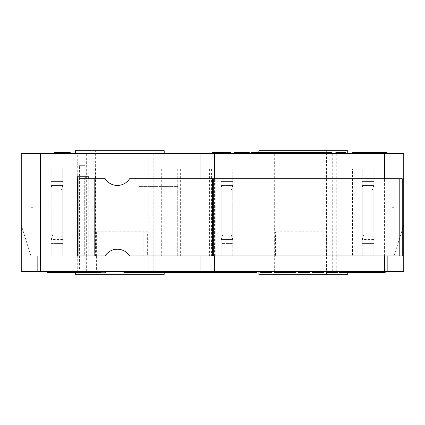 <?xml version="1.0" encoding="UTF-8"?>
<svg xmlns="http://www.w3.org/2000/svg" width="425" height="425" viewBox="0 0 425 425"><rect width="100%" height="100%" fill="white"/><g stroke="black" fill="none" stroke-linecap="round" stroke-linejoin="round"><path stroke-width="0.32" stroke-dasharray="2.12 1.59" d="M88.862 272.388L77.276 272.388L88.862 272.388L88.862 255.967L77.27 255.967L77.27 176.763L79.193 176.763L79.193 165.654L85.197 165.654L84.989 176.763L88.862 176.763L88.862 255.967L84.713 255.967L84.708 178.691L105.166 178.691M105.166 255.967L84.708 255.967L84.708 178.691L84.989 178.691L78.917 178.691M129.598 255.967L129.678 255.967A14.487 14.487 -90 0 0 117.385 249.204M117.385 185.454A14.487 14.487 -90 0 0 129.678 178.691L129.598 178.691M402.247 255.967L129.678 255.967M129.678 178.691L402.247 178.691M79.193 269.004L85.197 269.004L79.193 269.004L79.193 255.967M84.989 255.967L84.989 269.004M84.989 165.654L79.193 165.654M79.401 269.004L79.401 165.654M85.197 269.004L85.197 178.691M85.197 176.763L85.197 165.654M177.73 169.033L177.73 186.421L139.092 186.421L139.092 255.967L373.809 255.967L373.809 169.033L373.809 181.592L362.217 181.592L362.217 243.408L373.809 243.408L362.217 243.408L362.217 169.033L373.809 169.033L139.092 169.033L139.092 186.421L177.73 186.421L177.73 255.967L139.092 255.967L139.092 186.421L177.73 186.421L177.73 255.967L51.191 255.967L51.191 169.033L362.217 169.033L362.217 255.967L352.559 255.967L352.559 169.033M51.191 243.408L62.783 243.408L51.191 243.408L51.191 181.592L51.191 243.408M51.191 200.908L51.191 224.092L51.191 200.908L62.783 200.908L62.783 224.092L62.783 200.908M60.855 191.25L62.783 185.454L51.191 185.454L53.125 191.25L53.125 233.75L51.191 239.546L62.783 239.546L60.855 233.75L60.855 191.25L53.125 191.25M60.855 233.75L53.125 233.75M62.783 185.454L62.783 243.408L62.783 181.592L62.783 185.454L51.191 185.454M62.783 239.546L51.191 239.546M139.092 169.033L51.191 169.033L51.191 255.967L62.783 255.967L62.783 169.033L62.783 181.592L51.191 181.592L62.783 181.592L51.191 181.592L62.783 181.592L62.783 255.967L221.191 255.967L221.191 181.592L221.191 243.408L232.783 243.408L221.191 243.408L221.191 181.592L232.783 181.592L232.783 243.408L232.783 239.546L230.855 233.75L230.855 191.25L223.125 191.25L223.125 233.75L221.191 239.546L232.783 239.546L221.191 239.546M221.191 200.908L221.191 224.092L221.191 200.908L232.783 200.908L232.783 224.092L232.783 200.908M230.855 191.25L232.783 185.454L221.191 185.454L223.125 191.25M230.855 233.75L223.125 233.75M284.941 169.033L284.941 255.967L221.191 255.967L221.191 181.592L232.783 181.592L221.191 181.592L232.783 181.592L232.783 255.967L232.783 169.033L232.783 239.546M232.783 185.454L221.191 185.454M362.217 200.908L362.217 224.092L362.217 200.908L373.809 200.908L373.809 224.092L373.809 200.908M371.875 191.25L373.809 185.454L362.217 185.454L364.145 191.25L364.145 233.75L362.217 239.546L373.809 239.546L371.875 233.75L371.875 191.25L364.145 191.25M371.875 233.75L364.145 233.75M373.809 185.454L373.809 243.408L373.809 181.592L373.809 185.454L362.217 185.454M373.809 239.546L362.217 239.546M373.809 181.592L362.217 181.592L373.809 181.592L373.809 255.967L362.217 255.967L362.217 181.592L373.809 181.592M269.859 153.579L269.859 271.421L21.25 271.421L21.25 225.059L30.908 255.967L37.671 255.967L37.671 271.421L21.25 271.421L37.671 271.421L37.671 255.967L30.908 255.967L21.25 225.059L21.25 271.421L21.25 153.579L403.75 153.579L403.75 271.421L403.75 225.059L394.092 255.967L387.329 255.967L394.092 255.967L403.75 225.059L403.75 271.421L387.329 271.421L387.329 255.967L387.329 271.421L403.75 271.421L269.859 271.421L269.838 272.388L260.376 272.388L260.376 271.421L270.815 271.421L267.336 271.421L267.336 272.388L262.347 272.388L269.838 272.388M394.092 153.579L394.092 207.671L394.092 153.579L392.158 153.579L394.092 153.579M95.625 255.967L143.921 255.967L95.625 255.967L95.625 150.684L143.921 150.684L95.625 150.684M96.592 255.967L142.954 255.967L96.592 255.967L96.592 274.316L142.954 274.316L96.592 274.316M224.15 272.388L232.608 272.388L224.15 272.388L224.15 271.421L232.608 271.421L232.608 272.388L232.608 271.421L225.946 271.421L225.946 272.388L225.946 271.421L232.162 271.421L232.162 272.388L220.75 272.388L236.523 272.388L232.167 272.388L232.162 271.421L225.946 271.421L225.946 272.388L225.946 271.421L232.608 271.421L232.608 272.388L232.608 271.421L224.15 271.421L224.15 272.388M210.965 272.388L204.372 272.388L215.624 272.388L210.965 272.388L210.965 271.421L209.026 271.421L209.026 272.388M209.026 271.421L204.372 271.421L204.372 272.388M204.372 271.421L206.3 271.421L206.3 272.388M206.3 271.421L210.046 271.421L210.046 272.388M210.046 271.421L213.791 271.421L213.791 272.388M213.791 271.421L215.624 271.421L215.624 272.388M215.624 271.421L210.965 271.421M247.329 271.421L247.329 272.388L250.75 272.388L247.329 272.388L247.329 271.421L256.509 271.421L247.329 271.421L250.75 271.421L247.329 271.421L247.329 272.388L250.171 272.388L245.342 272.388L245.342 271.421L249.204 271.421L170.967 271.421L250.171 271.421L175.796 271.421L245.342 271.421L245.342 272.388L123.85 272.388L123.85 271.421L140.415 271.421L140.415 272.388M175.796 271.421L175.796 272.388M176.763 271.421L176.763 272.388L176.763 271.421L244.375 271.421L244.375 272.388L176.763 272.388L244.375 272.388L244.375 271.421L176.763 271.421M195.208 271.421L190.102 271.421L195.208 271.421L195.208 272.388L190.102 272.388L195.208 272.388M197.094 271.421L197.094 272.388M190.102 271.421L190.102 272.388L190.102 271.421M195.043 271.421L195.043 272.388M198.969 271.421L196.207 271.421L196.228 272.388L188.302 272.388L198.969 272.388L196.207 272.388L196.207 271.421L188.302 271.421L188.302 272.388L188.302 271.421L198.969 271.421L198.969 272.388M127.792 271.421L129.721 271.421L129.721 272.388L127.792 272.388L139.517 272.388L129.731 272.388L129.731 271.421L127.792 271.421L127.792 272.388M139.352 271.421L129.731 271.421L137.461 271.421L137.461 272.388L137.461 271.421L139.517 271.421L139.352 272.388M131.314 271.421L134.73 271.421L131.314 271.421L131.314 272.388M129.933 271.421L129.933 272.388M137.727 271.421L137.727 272.388M139.363 271.421L139.363 272.388M139.517 271.421L139.517 272.388L139.517 271.421M86.934 272.388L86.934 255.967M79.204 272.388L79.204 255.967M77.276 272.388L77.27 153.579L88.862 153.579L86.934 153.579L86.934 176.763M140.415 271.421L137.843 271.421L137.843 272.388L137.843 271.421L132.807 271.421L132.807 272.388M132.807 271.421L131.24 271.421L131.24 272.388M131.24 271.421L126.246 271.421L126.246 272.388L126.246 271.421L123.85 271.421M225.633 272.388L212.909 272.388L225.633 272.388L225.633 271.421L212.909 271.421L213.095 272.388M213.095 271.421L221.818 271.421L221.818 272.388M221.818 271.421L223.003 271.421L223.003 272.388M223.003 271.421L221.754 271.421L221.754 272.388M221.754 271.421L217.372 271.421L217.372 272.388L217.372 271.421L222.604 271.421L222.604 272.388M222.604 271.421L213.584 271.421L213.584 272.388M213.584 271.421L213.462 272.388L213.462 271.421L223.348 271.421L223.348 272.388M223.348 271.421L225.239 271.421L225.239 272.388M225.239 271.421L221.425 271.421L221.425 272.388L221.425 271.421L224.214 271.421L224.214 272.388M224.214 271.421L225.633 271.421M385.209 271.421L385.209 272.388L379.371 272.388L385.209 272.388L385.209 271.421L370.924 271.421L385.209 271.421L385.209 272.388L339.012 272.388M385.007 271.421L385.007 272.388M373.527 271.421L379.371 271.421L379.371 272.388L373.527 272.388L379.371 272.388L379.371 271.421L373.527 271.421L373.527 272.388M383.031 271.421L383.031 272.388M385.029 271.421L385.029 272.388M382.707 271.421L382.707 272.388M345.483 271.421L354.663 271.421L345.483 271.421L345.483 272.388M348.192 271.421L348.192 272.388M314.649 271.421L323.648 271.421L321.996 271.421L321.996 272.388L312.433 272.388L312.433 271.421L314.649 271.421L314.649 272.388L321.082 272.388L314.649 272.388M321.996 271.421L312.433 271.421M320.126 271.421L320.126 272.388M321.082 271.421L321.082 272.388M320.025 271.421L320.025 272.388M313.204 271.421L313.204 272.388M323.526 271.421L323.526 272.388L315.626 272.388L321.996 272.388M315.626 271.421L315.626 272.388L315.626 271.421M288.681 271.421L296.05 271.421L288.681 271.421L288.681 272.388L286.546 272.388M296.05 272.388L288.681 272.388M259.988 271.421L271.607 271.421L259.988 271.421L259.988 272.388L268.249 272.388L267.336 272.388L267.336 271.421L260.514 271.421L260.514 272.388M268.249 271.421L268.249 272.388M262.347 271.421L262.347 272.388M271.607 271.421L271.607 272.388L259.988 272.388M231.476 272.388L225.675 272.388L231.476 272.388L231.476 271.421L225.675 271.421L231.476 271.421M225.675 271.421L225.675 272.388M228.565 271.421L228.565 272.388M233.877 271.421L220.75 271.421L236.523 271.421L233.877 271.421L233.877 272.388M232.167 271.421L232.167 272.388M224.984 271.421L224.984 272.388M223.274 271.421L223.274 272.388M208.314 272.388L219.528 272.388L208.314 272.388L208.314 271.421L210.534 271.421L210.534 272.388L216.962 272.388L210.534 272.388M54.91 272.388L74.874 272.388L53.943 272.388L54.91 272.388L54.91 271.421L53.943 271.421L74.874 271.421L54.91 271.421M72.186 271.421L72.186 272.388M74.874 271.421L74.874 272.388M58.841 271.421L105.565 271.421L58.841 271.421L58.841 272.388L74.572 272.388L46.968 272.388M74.572 271.421L74.572 272.388M100.454 272.388L105.352 272.388M76.309 271.421L76.309 272.388M87.555 271.421L87.555 272.388M93.691 271.421L93.691 272.388M105.565 272.388L58.841 272.388M78.434 271.421L78.434 272.388M66.316 271.421L66.316 272.388M100.454 271.421L65.684 271.421L100.454 271.421M146.673 272.388L166.637 272.388L145.706 272.388L146.673 272.388L146.673 271.421L145.706 271.421L166.637 271.421L146.673 271.421M163.949 271.421L163.949 272.388M166.637 271.421L166.637 272.388M170.197 271.421L138.731 271.421L197.327 271.421L170.197 271.421L170.197 272.388M158.079 271.421L158.079 272.388M150.604 271.421L150.604 272.388M166.334 271.421L166.334 272.388M143.374 272.388L156.506 272.388L143.374 272.388L143.374 271.421L143.56 272.388L153.829 272.388L143.56 272.388M179.318 272.388L190.352 272.388L179.318 272.388M210.534 271.421L208.314 271.421M217.882 271.421L217.882 272.388M216.006 271.421L216.006 272.388M216.962 271.421L216.962 272.388M215.905 271.421L215.905 272.388M209.089 271.421L209.089 272.388M219.406 271.421L219.406 272.388L211.512 272.388L219.528 272.388M211.512 271.421L211.512 272.388L211.512 271.421M250.75 271.421L250.75 272.388L250.75 271.421M253.167 271.421L253.167 272.388M256.509 271.421L256.509 272.388L247.329 272.388M276.51 271.421L285.51 271.421L283.858 271.421L283.858 272.388L274.295 272.388L274.295 271.421L276.51 271.421L276.51 272.388L282.944 272.388L276.51 272.388M283.858 271.421L274.295 271.421M281.987 271.421L281.987 272.388M282.944 271.421L282.944 272.388M281.887 271.421L281.887 272.388M275.065 271.421L275.065 272.388M285.388 271.421L285.388 272.388L277.488 272.388L283.858 272.388M277.488 271.421L277.488 272.388L277.488 271.421M298.127 271.421L309.745 271.421L298.127 271.421L298.127 272.388L306.388 272.388L298.515 272.388L298.515 271.421L308.954 271.421L307.976 271.421L307.976 272.388L300.486 272.388L307.976 272.388M306.388 271.421L306.388 272.388M307.976 271.421L305.474 271.421L305.474 272.388L305.474 271.421L298.653 271.421L298.653 272.388M300.486 271.421L300.486 272.388L300.464 271.421M309.745 271.421L309.745 272.388L298.127 272.388M335.511 271.421L328.61 271.421L335.511 271.421L335.511 272.388L328.61 272.388L335.511 272.388M329.263 271.421L329.263 272.388L329.263 271.421M328.61 271.421L328.61 272.388M334.82 271.421L334.82 272.388M338.077 272.388L326.049 272.388M332.074 271.421L326.049 271.421L338.077 271.421L332.074 271.421L332.074 272.388L332.074 271.421M365.165 272.388L359.364 272.388L365.165 272.388L365.165 271.421L359.364 271.421L365.165 271.421M359.364 271.421L359.364 272.388M362.254 271.421L362.254 272.388M367.567 271.421L354.439 271.421L370.212 271.421L367.567 271.421L367.567 272.388L358.673 272.388L367.567 272.388M365.856 271.421L365.856 272.388M358.684 271.421L371.774 271.421L358.684 271.421L358.684 272.388M356.963 271.421L356.963 272.388M354.439 271.421L354.439 272.388M61.604 271.421L68.887 271.421L58.432 271.421L58.432 272.388L68.887 272.388L58.432 272.388L58.432 271.421L62.454 271.421L62.454 272.388L62.454 271.421L58.432 271.421L58.432 272.388L58.432 271.421L61.604 271.421L61.604 272.388M62.927 271.421L62.927 272.388M64.945 271.421L64.945 272.388L64.945 271.421M68.887 271.421L68.887 272.388L68.887 271.421M368.321 271.421L368.321 272.388M359.284 271.421L359.284 272.388M359.157 271.421L359.157 272.388L359.157 271.421M370.951 271.421L370.951 272.388M369.851 271.421L369.851 272.388M361.367 271.421L361.367 272.388M371.774 271.421L371.774 272.388L371.774 271.421M143.56 271.421L153.829 271.421L153.829 272.388M153.829 271.421L147.958 271.421L147.958 272.388M147.958 271.421L144.766 271.421L144.766 272.388M144.766 271.421L155.757 271.421L155.757 272.388L146.189 272.388L155.757 272.388M155.757 271.421L155.566 272.388M155.566 271.421L146.189 271.421L146.189 272.388M146.189 271.421L143.374 271.421M164.204 272.388L164.204 274.316L75.342 274.316L75.342 271.421L164.204 271.421L75.342 271.421L75.342 272.388M347.73 272.388L347.73 271.421L258.862 271.421L347.73 271.421L347.73 274.316L258.862 274.316L258.862 271.421M326.48 274.316L280.112 274.316L326.48 274.316L326.48 150.684L280.112 150.684L326.48 150.684M30.908 207.671L30.908 153.579L30.908 207.671L32.842 207.671L32.842 153.579L30.908 153.579L32.842 153.579L32.842 207.671L30.908 207.671M142.954 274.316L142.954 255.967M214.434 255.967L214.434 178.691M200.908 178.691L200.908 255.967M88.862 153.579L88.862 178.691M88.756 178.691L88.756 255.967M86.934 153.579L77.27 153.579M79.204 153.579L79.204 176.763L84.989 176.763M367.545 153.579L353.042 153.579L375.418 153.579L367.545 153.579L367.545 152.612L387.079 152.612L387.079 153.579L371.875 153.579L387.079 153.579M278.603 153.579L264.515 153.579L278.603 153.579L278.603 152.612L279.183 152.612L276.574 152.612L289.611 152.612M258.326 153.579L267.495 153.579L251.026 153.579L258.326 153.579L258.326 152.612L255.76 152.612L276.377 152.612L276.377 153.579L276.526 152.612L268.223 152.612L278.603 152.612M301.197 153.579L289.962 153.579L301.197 153.579L301.197 152.612L297.192 152.612L317.103 152.612M328.684 152.612L322.602 152.612L322.602 153.579L332.042 153.579L322.432 153.579L322.432 152.612L328.397 152.612M328.339 152.612L328.397 153.579M317.443 152.612L326.182 152.612L326.182 153.579L326.358 152.612L320.36 152.612L332.042 152.612M320.083 153.579L320.36 152.612L320.083 153.579M212.224 153.579L231.014 153.579L212.224 153.579M366.106 153.579L352.654 153.579L366.106 153.579L366.106 152.612L352.654 152.612L366.106 152.612L366.122 153.579M237.283 153.579L249.316 153.579L234.111 153.579L237.283 153.579L237.283 152.612L249.316 152.612L249.316 153.579M67.58 153.579L54.129 153.579L67.58 153.579L67.58 152.612L70.247 152.612M306.319 153.579L317.103 153.579L297.192 153.579L306.319 153.579L306.319 152.612M284.426 153.579L276.574 153.579L289.064 153.579L284.426 153.579L284.426 152.612M262.246 153.579L260.196 153.579L262.246 153.579L262.246 152.612L260.196 152.612L262.246 152.612M345.546 153.579L335.814 153.579L345.546 153.579M347.73 153.579L258.862 153.579L347.73 153.579L347.73 150.684L258.862 150.684L258.862 152.612M75.342 153.579L164.204 153.579L75.342 153.579L75.342 150.684L164.204 150.684L164.204 153.579M392.158 153.579L392.158 207.671L392.158 153.579M394.092 207.671L392.158 207.671L394.092 207.671M353.042 152.612L367.545 152.612M353.961 153.579L353.961 152.612M365.383 153.579L365.383 152.612M356.894 153.579L356.894 152.612M357.834 153.579L357.834 152.612M368.486 153.579L368.486 152.612M371.397 153.579L371.397 152.612M359.975 153.579L359.975 152.612M360.915 153.579L360.915 152.612M265.354 153.579L265.354 152.612M265.519 153.579L265.519 152.612M266.804 153.579L266.804 152.612M273.408 153.579L273.408 152.612M268.372 153.579L268.372 152.612M268.223 153.579L268.223 152.612M269.046 153.579L269.046 152.612M271.405 153.579L271.405 152.612M300.661 153.579L300.661 152.612M298.695 153.579L298.695 152.612M296.475 152.612L294.509 152.612L296.475 152.612M294.509 153.579L294.509 152.612M289.962 152.612L301.197 152.612M290.487 153.579L290.487 152.612M292.458 153.579L292.458 152.612M296.639 153.579L296.639 152.612M294.674 153.579L294.674 152.612M295.21 153.579L295.21 152.612M323.701 153.579L323.701 152.612M326.257 153.579L326.257 152.612M318.283 153.579L318.283 152.612M318.431 153.579L318.431 152.612M322.862 153.579L322.862 152.612M215.167 153.579L228.066 153.579L215.167 153.579L215.167 152.612L228.066 152.612L215.167 152.612M228.066 153.579L228.066 152.612M212.224 152.612L231.014 152.612M368.778 153.579L368.778 152.612M355.481 153.579L355.481 152.612L355.481 153.579M352.654 153.579L352.654 152.612M352.883 153.579L352.883 152.612M363.938 153.579L363.938 152.612M365.829 153.579L365.829 152.612M355.119 153.579L355.119 152.612M352.862 153.579L352.862 152.612M384.444 153.579L384.434 271.421M375.041 153.579L375.041 152.612M374.51 153.579L374.51 152.612L374.51 153.579M371.875 153.579L371.875 152.612L371.875 153.579M246.681 153.579L246.681 152.612L246.681 153.579M236.746 153.579L236.746 152.612M234.111 153.579L234.111 152.612L237.283 152.612M54.129 153.579L54.129 152.612L54.129 153.579L54.129 152.612L67.58 152.612M54.352 153.579L54.352 152.612L54.336 153.579M65.407 153.579L65.407 152.612M67.304 153.579L67.304 152.612M56.594 153.579L56.594 152.612M56.955 153.579L56.955 152.612M308.624 153.579L308.624 152.612M307.408 153.579L307.408 152.612M314.824 153.579L314.824 152.612M313.671 152.612L314.925 152.612L313.671 152.612M314.925 153.579L314.925 152.612M305.405 152.612L306.696 152.612L305.405 152.612M306.696 153.579L306.696 152.612M277.19 153.579L277.19 152.612M282.375 153.579L282.375 152.612M287.008 153.579L287.008 152.612M289.064 153.579L289.064 152.612M255.76 153.579L255.76 152.612M262.873 153.579L262.873 152.612M265.444 153.579L265.444 152.612M267.495 153.579L267.495 152.612M251.026 152.612L258.326 152.612M256.275 153.579L256.275 152.612M335.814 152.612L345.546 152.612M336.775 153.579L336.775 152.612M143.921 150.684L143.921 255.967M274.316 271.421L274.311 152.612M332.27 271.421L332.27 153.579M153.212 271.421L153.212 153.579M148.75 271.421L148.75 153.579M90.796 271.421L90.796 153.579M86.333 271.421L86.333 153.579M336.733 271.421L336.733 153.579M284.941 255.967L352.559 255.967M139.092 186.421L139.092 255.967L139.092 186.421L177.73 186.421M211.533 169.033L211.533 255.967M209.605 169.033L209.605 255.967M180.625 169.033L180.625 255.967M161.309 169.033L161.309 255.967M95.328 169.033L95.328 255.967M326.697 231.816L275.432 231.816L326.697 231.816L326.697 255.967L275.432 255.967L275.432 231.816M331.16 231.816L331.16 255.967L275.432 255.967M279.894 255.967L279.894 231.816M331.16 255.967L326.697 255.967M147.634 255.967L91.912 255.967L91.912 231.816L147.634 231.816L147.634 255.967L91.912 255.967M143.172 255.967L143.172 231.816M96.374 255.967L96.374 231.816M147.634 231.816L91.912 231.816M215.788 255.967L215.788 178.691M212.617 255.967L212.617 178.691M94.244 255.967L94.244 178.691M191.473 271.421L191.473 272.388L191.473 271.421M191.415 271.421L191.415 272.388M191.383 271.421L191.383 272.388M134.741 271.421L134.741 272.388M137.61 271.421L137.61 272.388M134.73 271.421L134.73 272.388L134.73 271.421M131.362 271.421L131.362 272.388M134.704 271.421L134.704 272.388M223.805 271.421L223.805 272.388M218.631 271.421L218.631 272.388M218.583 271.421L218.583 272.388M218.54 271.421L218.54 272.388M218.285 271.421L218.285 272.388M221.473 271.421L221.473 272.388M218.838 271.421L218.838 272.388M218.902 271.421L218.902 272.388M373.283 271.421L373.283 272.388M382.888 271.421L382.888 272.388M375.217 271.421L375.217 272.388M375.28 271.421L375.28 272.388M379.35 271.421L379.35 272.388M317.358 271.421L317.358 272.388M317.401 271.421L317.401 272.388M316.928 271.421L316.928 272.388M317.337 271.421L317.337 272.388M321.714 271.421L321.714 272.388M264.525 271.421L264.525 272.388M265.014 271.421L265.014 272.388M262.326 271.421L262.326 272.388M173.065 271.421L173.065 272.388M207.836 271.421L207.836 272.388M213.302 271.421L213.302 272.388M248.072 271.421L248.072 272.388M245.342 271.421L245.342 272.388M172.38 271.421L172.38 272.388M213.982 271.421L213.982 272.388M248.758 271.421L248.758 272.388M56.929 271.421L56.929 272.388M56.015 271.421L56.015 272.388M53.996 271.421L53.996 272.388M54.867 271.421L54.867 272.388M51.218 271.421L51.218 272.388M47.186 271.421L47.186 272.388M87.507 271.421L87.507 272.388M88.421 271.421L88.421 272.388M97.628 271.421L97.628 272.388M98.542 271.421L98.542 272.388M101.703 271.421L101.703 272.388M86.36 271.421L86.36 272.388M82.716 271.421L82.716 272.388M148.686 271.421L148.686 272.388L148.708 271.421M147.778 271.421L147.778 272.388M145.759 271.421L145.759 272.388M178.123 271.421L178.123 272.388M193.465 271.421L193.465 272.388M174.473 271.421L174.473 272.388M146.63 271.421L146.63 272.388M142.981 271.421L142.981 272.388M138.943 271.421L138.943 272.388M180.184 271.421L180.184 272.388M189.391 271.421L189.391 272.388M190.299 271.421L190.299 272.388M213.238 271.421L213.238 272.388M213.281 271.421L213.281 272.388M212.813 271.421L212.813 272.388M213.217 271.421L213.217 272.388M217.595 271.421L217.595 272.388M279.22 271.421L279.22 272.388M279.262 271.421L279.262 272.388M278.789 271.421L278.789 272.388M279.198 271.421L279.198 272.388M283.576 271.421L283.576 272.388M302.664 271.421L302.664 272.388M303.152 271.421L303.152 272.388M334.842 271.421L334.842 272.388M363.981 271.421L363.981 272.388M364.549 271.421L364.549 272.388M364.597 271.421L364.597 272.388M367.009 271.421L367.009 272.388M149.526 271.421L149.526 272.388M151.449 271.421L151.449 272.388M150.179 271.421L150.179 272.388M152.671 271.421L152.671 272.388M154.753 271.421L154.753 272.388M149.712 271.421L149.712 272.388M278.518 153.579L278.518 152.612M269.45 153.579L269.45 152.612M273.695 153.579L273.695 152.612M270.438 153.579L270.438 152.612M326.921 153.579L326.921 152.612M322.161 153.579L322.161 152.612M324.992 153.579L324.992 152.612M322.102 153.579L322.102 152.612M327.372 153.579L327.372 152.612M226.328 153.579L226.328 152.612M221.611 153.579L221.611 152.612M216.909 153.579L216.909 152.612M214.774 153.579L214.774 152.612M221.627 153.579L221.627 152.612M228.48 153.579L228.48 152.612M359.221 153.579L359.237 152.612M355.273 153.579L355.273 152.612M363.869 153.579L363.869 152.612M359.268 153.579L359.268 152.612M56.748 153.579L56.748 152.612M60.706 153.579L60.706 152.612L60.706 153.579M65.338 153.579L65.338 152.612M60.743 153.579L60.743 152.612M40.566 271.421L40.566 153.579M384.434 255.967L384.434 178.691M51.191 224.092L62.783 224.092M221.191 224.092L232.783 224.092M362.217 224.092L373.809 224.092M249.204 271.421L249.204 272.388M171.934 271.421L171.934 272.388M170.967 271.421L170.967 272.388M250.171 271.421L250.171 272.388M53.943 271.421L53.943 272.388M98.595 271.421L98.595 272.388M145.706 271.421L145.706 272.388M138.731 271.421L138.731 272.388M190.352 271.421L190.352 272.388M279.183 152.612L279.183 153.579M276.919 152.612L276.919 153.579M280.112 150.684L280.112 274.316"/><path stroke-width="0.64" d="M117.385 249.204A14.487 14.487 -90 0 0 105.166 255.967L105.092 255.967A14.487 14.487 90 0 1 129.598 255.967L402.247 255.967L402.247 178.691L129.598 178.691A14.487 14.487 90 0 1 105.092 178.691L105.166 178.691A14.487 14.487 -90 0 0 117.385 185.454M88.862 178.691L88.862 176.763L77.27 176.763L77.27 255.967L105.092 255.967M105.092 178.691L78.917 178.691L78.917 255.967L78.917 178.691M399.792 255.967L399.792 178.691M84.989 176.763L84.989 178.691M79.193 176.763L79.193 178.691M85.197 178.691L85.197 176.763M123.85 271.421L123.85 272.388L256.509 272.388L256.509 271.421M127.357 271.421L127.357 272.388M132.18 271.421L132.18 272.388M136.845 271.421L136.845 272.388M140.415 271.421L140.415 272.388M370.924 271.421L370.924 272.388L385.209 272.388L385.209 271.421M382.707 271.421L382.707 272.388M339.012 271.421L339.012 272.388L370.924 272.388M341.7 271.421L341.7 272.388M346.906 271.421L346.906 272.388M352.097 271.421L352.097 272.388M354.663 271.421L354.663 272.388M312.433 271.421L312.433 272.388L323.648 272.388L323.648 271.421M312.614 271.421L312.614 272.388M313.204 271.421L313.204 272.388M323.526 271.421L323.526 272.388M286.546 271.421L286.546 272.388L296.05 272.388L296.05 271.421M293.893 271.421L293.893 272.388M259.988 271.421L259.988 272.388L271.607 272.388L271.607 271.421M260.376 271.421L260.376 272.388M270.815 271.421L270.815 272.388M230.175 271.421L230.175 272.388M227.099 271.421L227.099 272.388M236.523 271.421L236.523 272.388M220.75 271.421L220.75 272.388M46.968 271.421L46.968 272.388L100.454 272.388L100.454 271.421M105.352 271.421L105.352 272.388L105.565 271.421M168.066 271.421L168.066 272.388M179.318 271.421L179.318 272.388M185.454 271.421L185.454 272.388M208.314 271.421L208.314 272.388M208.5 271.421L208.5 272.388M209.089 271.421L209.089 272.388M219.406 271.421L219.406 272.388M219.528 271.421L219.528 272.388M247.329 271.421L247.329 272.388M251.218 271.421L251.218 272.388M253.167 271.421L253.167 272.388M274.295 271.421L274.295 272.388L285.51 272.388L285.51 271.421M274.476 271.421L274.476 272.388M275.065 271.421L275.065 272.388M285.388 271.421L285.388 272.388M298.127 271.421L298.127 272.388L309.745 272.388L309.745 271.421M298.515 271.421L298.515 272.388M308.954 271.421L308.954 272.388M326.049 271.421L326.049 272.388L338.077 272.388L338.077 271.421M363.858 271.421L363.858 272.388M360.788 271.421L360.788 272.388M370.212 271.421L370.212 272.388M143.374 271.421L143.374 272.388M143.512 271.421L143.512 272.388M155.757 271.421L155.757 272.388M156.506 271.421L156.506 272.388M200.908 153.579L21.25 153.579L21.25 271.421L403.75 271.421L403.75 153.579L200.908 153.579L200.908 178.691M75.342 272.388L75.342 274.316L164.204 274.316L164.204 272.388M347.73 272.388L347.73 274.316L258.862 274.316L258.862 271.421M214.434 271.421L214.434 255.967M214.434 178.691L214.434 153.579M200.908 255.967L200.908 271.421M88.756 176.763L88.756 178.691M77.382 255.967L77.382 176.763M367.545 153.579L367.545 152.612L352.654 152.612L352.654 153.579M353.042 153.579L353.042 152.612M375.418 153.579L375.418 152.612L367.545 152.612M289.611 153.579L289.611 152.612L251.026 152.612L251.026 153.579M266.257 153.579L266.257 152.612M264.515 153.579L264.515 152.612M317.103 153.579L317.103 152.612L289.962 152.612L289.962 153.579M296.475 153.579L296.475 152.612M295.949 153.579L295.949 152.612M332.042 153.579L332.042 152.612L328.684 152.612L328.684 153.579M331.165 153.579L331.165 152.612M331.017 153.579L331.017 152.612M328.339 152.612L317.443 152.612L317.443 153.579M212.224 153.579L212.224 152.612L231.014 152.612L231.014 153.579M228.464 153.579L228.464 152.612M214.774 153.579L214.774 152.612M387.079 153.579L387.079 152.612L375.418 152.612M383.068 153.579L383.068 152.612M249.316 153.579L249.316 152.612L234.111 152.612L234.111 153.579M245.305 153.579L245.305 152.612M236.746 153.579L236.746 152.612M70.247 153.579L70.247 152.612L54.129 152.612L54.129 153.579M56.955 153.579L56.955 152.612M315.802 153.579L315.802 152.612M313.671 153.579L313.671 152.612M307.498 153.579L307.498 152.612M305.405 153.579L305.405 152.612M299.195 153.579L299.195 152.612M297.192 153.579L297.192 152.612M289 153.579L289 152.612M276.574 153.579L276.574 152.612M262.246 153.579L262.246 152.612M260.196 153.579L260.196 152.612M255.133 153.579L255.133 152.612M253.082 153.579L253.082 152.612M345.546 153.579L345.546 152.612L335.814 152.612L335.814 153.579M344.59 153.579L344.59 152.612M347.73 153.579L347.73 150.684L258.862 150.684L258.862 152.612M75.342 153.579L75.342 150.684L164.204 150.684L164.204 153.579M212.537 255.967L212.537 178.691M94.164 255.967L94.164 178.691M213.334 255.967L213.334 178.691M373.283 271.421L373.283 272.388M379.387 271.421L379.387 272.388M265.195 271.421L265.195 272.388M207.156 271.421L207.156 272.388M50.835 271.421L50.835 272.388M142.593 271.421L142.593 272.388M179.27 271.421L179.27 272.388M197.115 271.421L197.115 272.388M303.333 271.421L303.333 272.388M332.074 271.421L332.074 272.388M150.009 271.421L150.009 272.388M40.566 271.421L40.566 153.579M274.582 153.579L274.582 152.612M268.834 153.579L268.834 152.612M328.397 153.579L328.397 152.612M321.698 153.579L321.698 152.612M221.627 153.579L221.627 152.612M67.596 153.579L67.596 152.612M60.69 153.579L60.69 152.612M384.434 271.421L384.434 255.967M384.434 178.691L384.434 153.579M65.684 271.421L65.684 272.388M197.327 271.421L197.327 272.388"/></g></svg>
